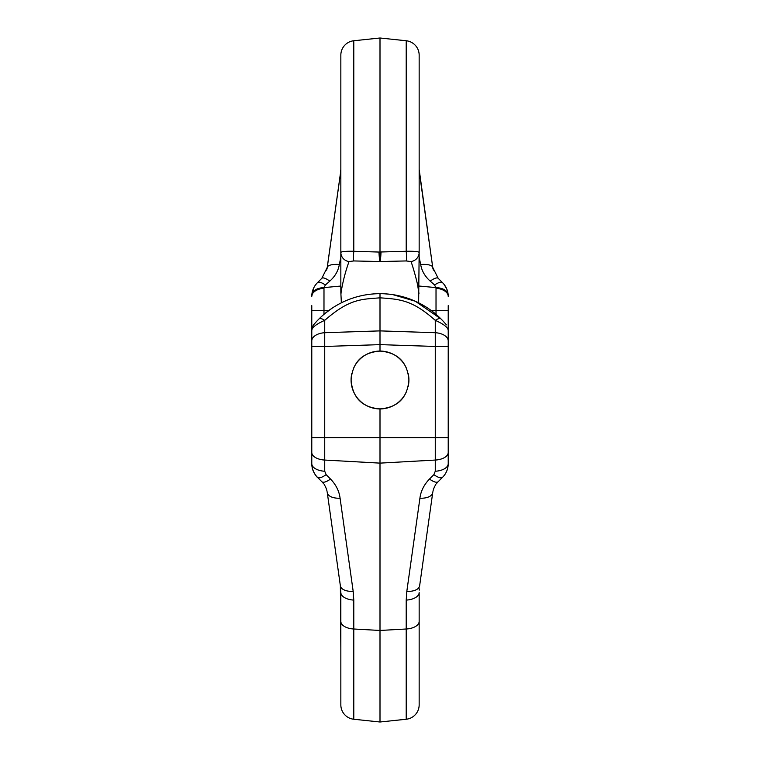 <?xml version="1.0" encoding="UTF-8"?>
<svg xmlns="http://www.w3.org/2000/svg" width="760" height="760" viewBox="0 0 760 760"><rect width="100%" height="100%" fill="white"/><g stroke="black" fill="none" stroke-linecap="round" stroke-linejoin="round"><path stroke-width="1.14" d="M448.219 305.634L448.219 330.524M448.219 429.476L448.219 419.035M448.219 320.416L448.219 315.257M444.581 285.076L444.134 284.477M419.216 169.774L432.725 267.368L438.188 278.322A14.459 4.797 -45 0 0 438.178 278.312L442.577 282.71C445.854 286.045 447.716 290.063 448.162 294.766L448.219 296.343A12.046 9.415 -0 0 1 448.219 296.352A14.459 8.217 180 0 0 436.022 288.22L436.022 314.345M443.707 283.945L444.866 285.475M444.923 285.56L445.559 286.567M446.623 288.658L447.393 290.738M448.02 293.569L448.219 296.238M437.323 277.4L438.188 278.322A14.459 4.132 135 0 0 430.217 281.133L434.615 284.981L436.022 288.22M438.188 278.322L442.577 282.71A14.459 4.645 135 0 0 434.615 284.981M442.577 282.71C445.882 286.102 447.744 290.12 448.162 294.766A14.459 8.303 175.3 0 0 436.012 287.603L419.159 286.045M311.78 305.634L311.78 330.524M311.78 429.476L311.78 419.035M311.78 320.416L311.78 315.257M340.841 291.745L340.841 252.453C341.497 251.512 345.819 251.123 353.79 251.275L378.993 252.054A9.643 0.997 88 0 0 380 261.544L380 252.006L406.21 251.275C414.181 251.123 418.503 251.512 419.159 252.453L419.159 55.138A14.459 14.459 0 0 0 406.21 40.755L380 38L353.79 40.755L353.79 251.275A9.643 1.036 94.7 0 0 353.77 260.946L380 261.544L406.229 260.946L410.979 261.573C412.281 264.547 416.09 277.751 417.506 284.468L418.978 293.379M410.979 261.573A9.643 9.225 180 0 0 419.159 252.453L418.637 302.822A86.307 86.307 0 0 1 443.241 321.262L445.189 323.437L443.241 321.262A86.307 86.307 0 0 0 418.637 302.822A86.307 86.307 0 0 1 443.241 321.262A86.307 86.307 0 0 0 418.637 302.822M419.368 172.007L419.624 174.192A33.791 12.701 164.6 0 1 419.159 177.346M419.254 170.563L419.226 170.059M433.333 270.17L433.181 269.629M432.943 268.651L432.725 267.377A14.459 4.617 172 0 0 420.669 264.499C421.733 270.835 424.916 276.374 430.217 281.133M419.159 257.279L420.669 264.499M340.841 257.279L339.33 264.499C338.266 270.835 335.084 276.374 329.783 281.133L325.385 284.981L323.988 287.603L323.978 314.345M353.79 40.755A14.459 14.459 0 0 0 340.841 55.138L340.841 292.552L341.363 302.822L339.074 304.01L341.363 302.822A86.307 86.307 0 0 0 316.758 321.262L316.322 321.736L316.758 321.262A86.307 86.307 0 0 1 443.241 321.262L443.678 321.736L443.241 321.262A86.307 86.307 0 0 0 316.758 321.262L314.811 323.437L316.758 321.262A86.307 86.307 0 0 1 443.241 321.262M448.219 330.543A9.643 9.643 0 0 0 448.219 330.534L448.219 463.657C448.134 468.967 446.253 473.518 442.577 477.289L438.188 481.678A14.459 4.797 -135 0 1 429.466 479.047C423.985 484.766 420.802 491.15 419.919 498.208L406.818 591.375L406.21 600.096L406.21 719.245L380 722L353.79 719.245A14.459 14.459 0 0 1 340.841 704.862A14.459 14.459 0 0 0 353.79 719.245L380 722L406.21 719.245A14.459 14.459 0 0 0 419.159 704.862A14.459 14.459 0 0 1 406.21 719.245L406.21 629.005L380 630.458L380 408.918C362.206 407.474 352.564 397.841 351.082 380A28.918 28.918 0 0 1 351.823 373.492A28.918 28.918 0 0 0 351.082 380C352.564 362.159 362.206 352.526 380 351.082C397.793 352.526 407.436 362.159 408.918 380C407.436 397.841 397.793 407.474 380 408.918C362.206 407.474 352.564 397.841 351.082 380C352.564 362.159 362.206 352.526 380 351.082L380 297.834C361.541 299.335 349.591 298.613 324.729 320.34C316.207 324.13 311.885 327.531 311.78 330.543L311.78 463.657C311.866 468.967 313.747 473.518 317.423 477.289L321.812 481.678A14.459 4.797 -45 0 0 330.534 479.047C336.015 484.766 339.197 491.15 340.081 498.208L353.181 591.375L353.79 600.096L353.79 719.245L353.79 629.005L380 630.458L380 722L380 408.918C397.793 407.474 407.436 397.841 408.918 380A28.918 28.918 0 0 1 408.177 386.507A28.918 28.918 0 0 0 408.177 373.492A28.918 28.918 0 0 1 408.918 380C407.436 362.159 397.793 352.526 380 351.082L380 297.834C361.541 299.335 349.591 298.613 324.729 320.34A9.643 3.619 -135.1 0 0 318.905 319.029A9.643 3.619 -135.1 0 1 324.729 320.34C316.207 324.13 311.885 327.531 311.78 330.543A9.643 9.643 0 0 1 311.78 330.534L311.78 452.466A14.459 7.628 0 0 0 324.729 460.056L324.729 471.248L326.135 474.648L330.534 479.047C336.015 484.766 339.197 491.15 340.081 498.208L353.181 591.375L353.79 629.005A14.459 7.628 0 0 1 340.841 621.414L340.841 704.862L340.841 621.414A14.459 7.628 0 0 0 353.79 629.005L380 630.458L406.21 629.005A14.459 7.628 180 0 0 419.159 621.414L419.159 704.862L419.159 621.414A14.459 7.628 180 0 1 406.21 629.005L406.21 600.096A14.459 7.628 180 0 0 419.159 592.505L419.159 648.432L419.159 592.505A14.459 7.628 180 0 1 406.21 600.096L406.818 591.375A14.459 7.419 -172 0 0 419.634 585.798L423.529 558.087L419.634 585.798A14.459 7.419 -172 0 1 406.818 591.375L419.919 498.208A14.459 7.419 -172 0 0 432.725 492.632L419.634 585.798L432.725 492.632A14.459 7.419 -172 0 1 419.919 498.208C420.802 491.15 423.985 484.766 429.466 479.047A14.459 4.797 -135 0 0 438.188 481.678L442.577 477.289A14.459 4.797 -135 0 1 433.865 474.648L429.466 479.047L433.865 474.648L435.271 471.248L433.865 474.648A14.459 4.797 -135 0 0 442.577 477.289C446.253 473.518 448.134 468.967 448.219 463.657L448.219 452.466A14.459 7.628 180 0 1 435.271 460.056L435.271 471.248A14.459 7.628 180 0 0 448.219 463.657A14.459 7.628 180 0 1 435.271 471.248L435.271 460.056L380 463.125L324.729 460.056L324.729 471.248L326.135 474.648L330.534 479.047A14.459 4.797 -45 0 1 321.812 481.678L317.423 477.289A14.459 4.797 -45 0 0 326.135 474.648A14.459 4.797 -45 0 1 317.423 477.289C313.747 473.518 311.866 468.967 311.78 463.657L311.78 452.466A14.459 7.628 0 0 0 324.729 460.056L380 463.125L435.271 460.056L435.271 437.684L324.729 437.684L324.729 460.056L324.729 437.684L435.271 437.684L435.271 460.056A14.459 7.628 180 0 0 448.219 452.466L448.219 437.684L435.271 437.684L435.271 346.465L380 344.631L324.729 346.465L324.729 437.684L311.78 437.684L324.729 437.684L324.729 346.465L380 344.631L435.271 346.465L435.271 437.684L448.219 437.684L448.219 346.455L435.271 346.455L435.271 332.709L435.271 346.465L448.219 346.455L448.219 340.964A14.459 8.293 180 0 0 435.271 332.709L380 330.885L324.729 332.709L324.729 346.465L324.729 332.709L380 330.885L435.271 332.709L435.271 320.34C412.423 300.067 399.988 299.183 380 297.834L380 293.692L380 297.834C399.988 299.183 412.423 300.067 435.271 320.34A9.643 3.619 -44.9 0 1 441.094 319.029L415.321 301.245L392.92 294.661L415.321 301.245L441.094 319.029A9.643 3.619 -44.9 0 0 435.271 320.34L435.271 332.709A14.459 8.293 180 0 1 448.219 340.964L448.219 330.543A9.643 9.643 0 0 0 448.219 330.534L448.219 330.543C448.115 327.531 443.792 324.13 435.271 320.34C443.792 324.13 448.115 327.531 448.219 330.543A9.643 9.643 0 0 0 448.219 330.534L448.219 330.543A9.643 9.643 0 0 0 448.219 330.534M446.367 324.852A9.643 9.643 0 0 0 446.329 324.805A9.643 9.643 141.8 0 1 446.376 324.862A9.643 9.643 0 0 0 446.329 324.805A9.643 9.643 141.8 0 1 446.376 324.862A9.643 9.643 0 0 0 446.329 324.805A9.643 9.643 0 0 1 446.367 324.852A9.643 9.643 0 0 0 446.329 324.805A9.643 9.643 141.8 0 1 446.376 324.862A9.643 9.643 0 0 0 446.329 324.805A9.643 9.643 141.8 0 1 446.376 324.862L445.94 324.32A9.643 9.643 0 0 1 445.958 324.339A9.643 9.643 141.8 0 0 445.949 324.32A9.643 9.643 0 0 1 445.958 324.339A9.643 9.643 141.8 0 0 445.949 324.32A9.643 9.643 0 0 1 445.958 324.339A9.643 9.643 0 0 0 445.949 324.33A9.643 9.643 0 0 1 445.958 324.339A9.643 9.643 141.8 0 0 445.949 324.32A9.643 9.643 0 0 1 445.958 324.339A9.643 9.643 141.8 0 0 445.949 324.32L446.376 324.862M445.227 473.974L445.541 473.461L445.227 473.974M445.749 473.109L444.999 474.335L445.749 473.1M446.015 472.615L446.728 471.115L446.015 472.615M446.785 470.962L447.45 469.053L446.785 470.962M448.077 466.032L448.172 465.072L448.077 466.032M444.324 475.285L444.856 474.544L444.324 475.285M448.029 466.412L448.219 463.704L448.029 466.412M443.507 321.556L443.945 322.031L443.507 321.556M444.324 322.449L445.113 323.342L444.324 322.449M314.887 323.342L315.675 322.459L314.887 323.342M316.036 322.05L316.91 321.1L316.036 322.05M317.841 320.112L318.421 319.523L317.841 320.112M420.84 303.971L427.186 307.733L420.84 303.971M435.575 313.966L440.648 318.592L435.575 313.966M324.995 313.49L331.797 308.408L324.995 313.49M388.787 294.139L384.465 293.806L388.787 294.139M316.512 476.311A12.046 12.046 -72.9 0 1 316.483 476.273A12.046 12.046 0 0 0 316.512 476.311L315.78 475.418L316.512 476.311A12.046 12.046 -72.9 0 1 316.483 476.273A12.046 12.046 0 0 0 316.512 476.311M315.685 475.285L315.144 474.544L315.685 475.285M315.001 474.335L314.25 473.1L315.001 474.335M313.358 471.305L312.55 469.053L313.358 471.305M311.97 466.412L311.78 463.704L311.97 466.412M312.426 468.606L311.942 466.193L312.426 468.606M314.754 473.945L315.276 474.734L314.754 473.945M315.447 474.971L315.856 475.513L315.447 474.971M314.773 473.974L314.459 473.461L314.773 473.974A14.459 6.507 147.6 0 0 314.773 473.983A14.459 6.507 147.6 0 1 314.773 473.974L313.956 472.568L314.773 473.974M312.426 468.616L311.942 466.212L312.426 468.616M311.904 465.88L311.819 464.977L311.904 465.88M419.216 590.111L419.301 588.857L419.216 590.111M419.539 586.464L419.615 585.884L419.539 586.464M432.734 492.565L432.829 491.986L432.734 492.565M432.962 491.273L433.162 490.447L432.962 491.273M433.352 489.772L433.837 488.357L433.352 489.772M433.903 488.186L434.691 486.457L433.903 488.186M434.767 486.315L435.166 485.602L434.767 486.315M435.29 485.393L435.831 484.528L435.29 485.393M436.525 483.569L437.313 482.609L436.525 483.569M327.275 492.632A14.459 7.419 -8 0 0 340.081 498.208A14.459 7.419 -8 0 1 327.275 492.632L340.366 585.798A14.459 7.419 -8 0 0 353.181 591.375A14.459 7.419 -8 0 1 340.366 585.798L340.841 592.505A14.459 7.628 0 0 0 353.79 600.096A14.459 7.628 0 0 1 340.841 592.505L340.841 648.432L340.366 585.798L327.275 492.632M327.265 492.565L327.17 491.986L327.265 492.565M327.037 491.273L326.838 490.447L327.037 491.273M326.648 489.772L326.163 488.357L326.648 489.772M326.097 488.186L325.308 486.457L326.097 488.186M325.233 486.315L324.834 485.602L325.233 486.315M324.71 485.393L324.168 484.528L324.71 485.393M323.475 483.569L322.687 482.609L323.475 483.569M340.784 590.111L340.698 588.857L340.784 590.111M340.461 586.464L340.385 585.884L340.461 586.464M380 469.613L380 470.706L380 469.613M353.647 368.087A28.918 28.918 0 0 1 406.353 368.087A28.918 28.918 0 0 0 353.647 368.087M406.353 391.913A28.918 28.918 0 0 1 351.082 380A28.918 28.918 0 0 0 406.353 391.913M341.022 293.379C340.433 297.692 341.943 281.152 349.02 261.573L353.77 260.946M340.841 252.453A9.643 9.225 0 0 0 349.02 261.573M378.993 252.054L380 252.006L380 260.499M340.784 169.774L340.366 174.202A33.791 12.701 15.4 0 0 340.841 177.346M327.056 268.651L340.632 172.007M340.746 170.563L340.774 170.059M340.366 174.202L327.275 267.368A14.459 4.617 8 0 1 339.33 264.499M327.275 267.368L321.812 278.322A14.459 4.132 45 0 1 329.783 281.133M321.812 278.322L317.423 282.71L321.812 278.322A14.459 4.797 -135 0 1 321.822 278.312L322.677 277.4M326.667 270.17L326.819 269.629M317.423 282.71C314.146 286.045 312.284 290.063 311.837 294.766C312.255 290.12 314.117 286.102 317.423 282.71A14.459 4.645 45 0 1 325.385 284.981M311.78 296.295L311.78 296.343A12.046 9.415 180 0 0 311.78 296.352L311.837 294.766A14.459 8.303 4.7 0 1 323.988 287.603L340.841 286.045M316.293 283.945L315.134 285.475M315.077 285.56L314.44 286.567M313.376 288.658L312.607 290.738M313.709 287.926L311.78 296.238M315.419 285.076L315.865 284.477M312.445 291.308L311.98 293.569M380 38L380 261.544A9.643 0.997 92 0 0 381.007 252.054M406.21 40.755L406.21 251.275A9.643 1.036 85.3 0 1 406.229 260.946M311.78 330.543A9.643 9.643 0 0 1 311.78 330.534L311.78 330.543A9.643 9.643 0 0 1 311.78 330.534C312.55 326.648 313.31 324.577 314.06 324.32C313.31 324.577 312.55 326.648 311.78 330.543M341.363 302.822A86.307 86.307 0 0 0 316.758 321.262A86.307 86.307 0 0 1 341.363 302.822A86.307 86.307 0 0 0 316.758 321.262M448.219 310.584L431.291 310.584M311.78 310.584L328.709 310.584M311.78 463.657A14.459 7.628 -0 0 0 324.729 471.248A14.459 7.628 -0 0 1 311.78 463.657L312.18 467.59C311.98 469.594 316.454 477.109 317.423 477.289C316.454 477.109 311.98 469.594 312.18 467.59L311.78 463.657M311.78 346.455L324.729 346.455L311.78 346.455M311.78 340.964A14.459 8.293 0 0 1 324.729 332.709L324.729 320.34L324.729 332.709A14.459 8.293 0 0 0 311.78 340.964M311.933 293.854L311.78 296.343A14.459 8.217 0 0 1 323.978 288.22M448.219 296.286L448.067 293.854M444.229 284.591L446.909 289.341L448.029 293.616L447.555 291.308M447.507 291.137L447.079 289.788M446.452 288.258L445.854 287.08M444.952 285.599L444.448 284.886M444.448 284.876L443.887 284.154M445.816 472.976L446.566 471.466L445.816 472.976M447.555 468.683L448.058 466.193L447.555 468.683M380 293.692L378.869 293.702L380 293.692M313.69 472.026L312.436 468.663L313.69 472.026M311.923 466.022L311.828 465.11L311.923 466.022M313.585 471.808L314.241 473.09L313.585 471.808M315.751 475.38L316.502 476.301L315.751 475.38M312.493 291.137L312.92 289.788M313.548 288.258L314.155 287.062M315.048 285.599L315.552 284.886M315.552 284.876L316.113 284.154M419.634 174.202L432.725 267.368"/></g></svg>
